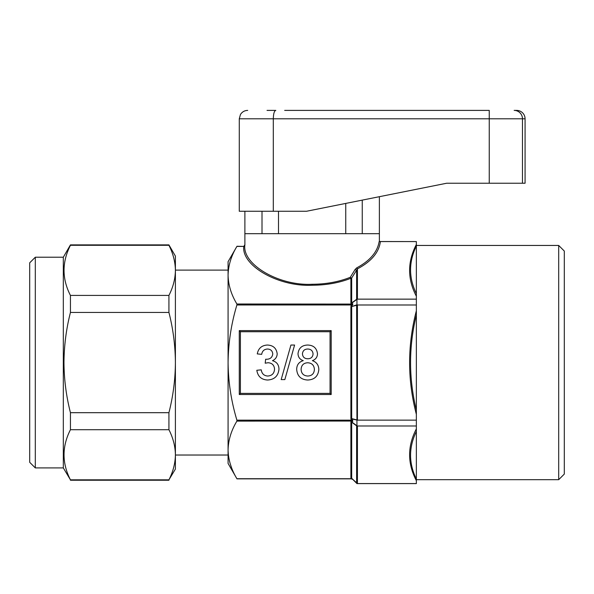 <?xml version="1.0" encoding="UTF-8"?>
<svg xmlns="http://www.w3.org/2000/svg" width="594" height="594" viewBox="0 0 594 594"><rect width="100%" height="100%" fill="white"/><g stroke="black" fill="none" stroke-linecap="round" stroke-linejoin="round"><path stroke-width="0.89" d="M228.074 270.099L175.401 270.099L175.401 264.501L175.401 454.766C175.267 463.283 173.114 471.643 168.926 479.833L175.401 469.037L175.401 454.774C175.26 446.272 173.106 437.919 168.926 429.707L70.441 429.707L70.441 412.689C66.238 396.161 64.078 379.447 63.966 362.563C64.107 345.485 66.268 328.779 70.441 312.444L70.441 295.418C61.91 278.757 61.91 262.051 70.441 245.3L70.441 244.884L168.926 244.884L168.926 245.3C173.106 253.504 175.26 261.857 175.401 270.359C175.267 278.868 173.114 287.229 168.926 295.418L168.926 312.444C173.099 328.779 175.26 345.485 175.401 362.563C175.289 379.447 173.129 396.161 168.926 412.689L168.926 429.707M35.306 467.916L35.306 257.217L29.7 262.815L29.7 462.31L35.306 467.916L63.32 467.916L70.441 479.833C61.91 463.171 61.91 446.465 70.441 429.707M35.306 257.217L63.32 257.217L63.32 467.916M228.074 261.694L236.984 246.265L243.77 246.413L244.884 244.795C241.877 264.33 278.861 286.033 312.132 284.266C326.032 284.207 338.743 281.89 350.26 277.309L355.123 269.438L356.682 267.894L355.123 269.438A1.121 0.446 -148.5 0 0 356.63 270.122L351.685 277.999A1.121 0.394 32.8 0 1 350.26 277.309A1.121 0.601 -111.7 0 0 350.891 278.282C339.189 282.863 326.269 285.179 312.132 285.239C278.645 286.939 241.379 265.77 243.77 246.413L236.895 246.413C231.244 255.799 228.304 265.399 228.074 275.208L228.074 261.694M558.694 245.448L564.3 251.047L564.3 474.079L558.694 479.685L558.694 245.448L416.357 245.448L416.357 246.057C408.642 261.969 408.642 277.814 416.357 293.599L416.357 296.243C407.365 279.069 407.365 261.813 416.357 244.468L416.357 241.572L380.383 241.572C378.994 252.42 371.339 261.523 357.425 268.867A1.121 0.691 62.9 0 1 356.682 267.894C369.884 260.833 377.368 252.086 379.135 241.654L380.383 241.572M416.357 480.657L416.357 425.987L357.425 425.987L357.425 483.561L351.886 478.519L356.957 483.605L416.357 483.605L416.357 480.657C407.365 463.483 407.365 446.228 416.357 428.883L416.357 431.526C408.642 447.327 408.642 463.171 416.357 479.068L416.357 479.685L558.694 479.685M273.307 211.264L273.307 118.8L239.278 118.8L239.278 211.264L306.526 211.264L446.621 183.242L379.373 196.696L379.373 233.68L244.884 233.68L244.884 244.81M228.074 450.274L228.074 463.431L236.984 478.861L351.455 478.861L352.895 479.536L351.685 478.215A1.121 0.973 180 0 0 350.891 477.925L352.895 479.536L351.455 478.712L236.895 478.712C231.237 469.305 228.296 459.704 228.074 449.918L228.074 275.215C228.296 285.001 231.237 294.594 236.895 304.002L236.895 304.974C231.274 323.633 228.326 342.827 228.074 362.563L228.074 275.208M228.074 455.026L175.401 455.026M350.891 477.925L350.891 421.911L351.455 421.124L350.891 418.584L350.891 306.549L351.455 304.974L350.891 303.222L350.891 278.282A1.121 0.973 -0 0 0 351.685 277.999L351.685 302.933L356.63 299.287L356.63 270.122L357.425 268.867L357.425 299.146L416.357 299.146L416.357 244.468M230.442 464.449L231.326 467.003M228.074 449.918C228.304 440.102 231.244 430.509 236.895 421.124L236.895 420.151C231.229 401.254 228.289 382.061 228.074 362.563L228.074 449.918M416.357 425.987L416.357 414.337C407.365 379.989 407.365 345.478 416.357 310.788L416.357 304.989L357.425 304.989L357.425 420.136L416.357 420.136M357.425 420.136L351.886 419.022L352.895 421.049L351.886 422.059L356.957 425.801L356.63 305.271L351.685 306.549L356.949 304.811L356.957 299.324L351.886 303.066L352.895 304.076L351.886 306.11L351.091 305.724M356.957 425.801L357.425 425.987M416.357 304.989L416.357 299.146M357.425 299.146L356.63 299.287M356.63 305.271L357.425 304.989M416.357 241.572L379.373 241.52L379.373 233.68L362.251 233.68L362.251 200.119M357.425 483.561L416.357 483.561M356.957 483.605L351.886 478.519A1.121 0.876 135.8 0 0 351.091 478.341M356.63 483.13L356.63 425.839L351.685 422.193L351.685 478.215L356.949 483.553M351.091 419.409L351.886 419.022L351.685 418.584L356.63 419.854M416.357 315.02C408.642 346.725 408.642 378.423 416.357 410.105L416.357 310.788M303.244 360.64C298.938 361.961 296.748 364.887 296.681 369.416C297.282 376.128 300.972 379.67 307.751 380.026C314.486 379.685 318.176 376.188 318.822 369.527C318.711 365.087 316.565 362.125 312.377 360.64C315.614 359.504 317.322 357.246 317.493 353.868C316.802 348.173 313.535 345.233 307.699 345.04C301.908 345.211 298.678 348.114 298.01 353.757C298.166 357.224 299.911 359.519 303.244 360.64M281.185 379.588L284.845 379.588L294.587 345.04L290.926 345.04L281.185 379.588M256.823 370.285C257.789 376.425 261.375 379.67 267.575 380.026C274.458 379.603 278.252 375.995 278.965 369.193C278.89 364.738 276.73 361.902 272.483 360.677C275.46 359.333 277.027 357.053 277.198 353.824C276.433 348.21 273.158 345.285 267.374 345.04C261.731 345.359 258.368 348.307 257.269 353.898L261.694 354.343C262.236 351.002 264.174 349.227 267.508 349.027C270.701 349.183 272.453 350.831 272.765 353.972C272.252 357.521 270.092 359.281 266.29 359.266L265.652 359.214L265.199 363.201L268.065 362.726C272.074 363.016 274.228 365.154 274.539 369.156C274.25 373.433 271.985 375.727 267.731 376.039C263.981 375.764 261.82 373.7 261.256 369.839L256.823 370.285M240.399 331.742L240.399 393.384L330.064 393.384L330.064 331.742L240.399 331.742L239.278 330.62L331.185 330.62L330.064 331.742M307.751 349.027C304.581 349.094 302.814 350.675 302.435 353.779C302.702 357.039 304.484 358.702 307.796 358.769C310.989 358.709 312.741 357.113 313.068 353.979C312.756 350.794 310.989 349.138 307.751 349.027M307.655 362.756C303.549 363.016 301.366 365.206 301.106 369.327C301.329 373.544 303.556 375.787 307.789 376.039C311.932 375.809 314.137 373.619 314.397 369.468C314.122 365.243 311.872 363.008 307.655 362.756M350.891 421.911A1.121 0.973 180 0 1 351.685 422.193L351.886 422.059A1.121 0.876 -135.8 0 0 351.091 421.495M236.895 420.151L351.455 420.151L352.895 421.049L236.895 421.124M350.891 418.584L351.685 418.584L351.685 306.549L350.891 306.549M351.091 303.631A1.121 0.876 -44.2 0 0 351.886 303.066L351.685 302.933A1.121 0.973 -0 0 1 350.891 303.222M236.895 304.002L352.895 304.076L351.455 304.974L236.895 304.974M240.399 393.384L239.278 394.505L239.278 330.62M330.064 393.384L331.185 394.505L239.278 394.505M416.357 414.337L416.357 410.105M70.441 295.418L168.926 295.418M168.926 245.3L70.441 245.3M70.441 412.689L168.926 412.689M168.926 312.444L70.441 312.444M70.441 479.833L168.926 479.833M168.926 244.884L175.401 256.096L175.401 454.774M446.621 183.242L522.46 183.242L522.46 118.8A8.405 8.301 -90 0 0 514.159 110.395L516.669 110.395A8.405 8.405 0 0 1 525.074 118.8L273.307 118.8C273.455 113.617 274.294 110.818 275.816 110.395L267.033 110.395M489.248 110.395L479.677 110.395L489.248 110.395L489.248 183.242M522.46 183.242L525.074 183.242L525.074 118.8M479.677 110.395L284.675 110.395L479.677 110.395M262.006 211.264L262.006 233.68L244.884 233.68L244.884 211.264M278.504 211.264L278.504 233.68M345.753 203.415L345.753 233.68M312.132 285.239L312.132 284.266M331.185 330.62L331.185 394.505M63.32 257.217L70.441 244.884M70.441 480.242L168.926 480.242M239.278 118.8L240.451 114.523C242.137 111.872 244.55 110.499 247.683 110.395"/></g></svg>
